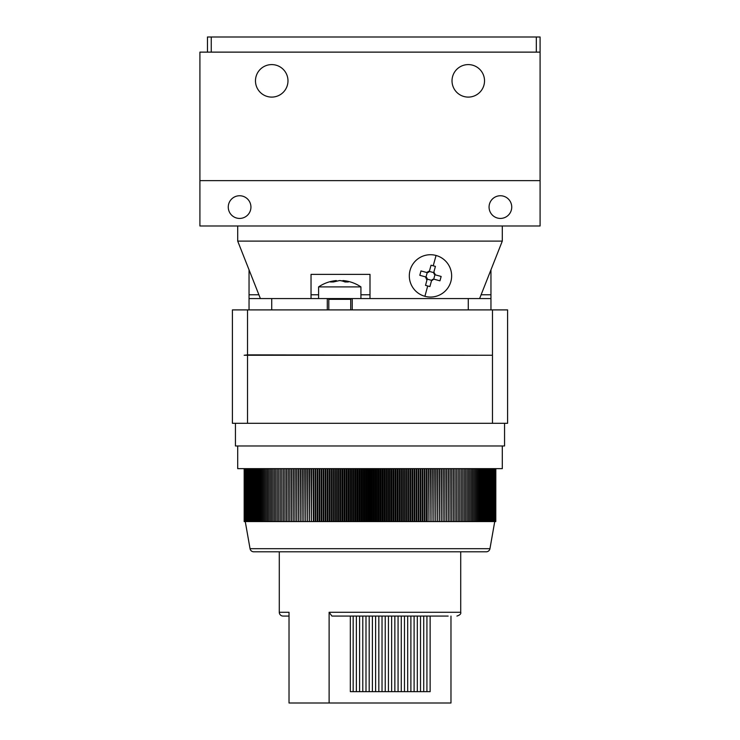 <?xml version="1.0" encoding="UTF-8"?>
<svg xmlns="http://www.w3.org/2000/svg" width="740" height="740" viewBox="0 0 740 740"><rect width="100%" height="100%" fill="white"/><g stroke="black" fill="none" stroke-linecap="round" stroke-linejoin="round"><path stroke-width="1.11" d="M468.272 97.097A16.252 16.252 0 0 1 452.02 80.845A16.252 16.252 0 0 1 468.272 64.593A16.252 16.252 0 0 1 484.524 80.845A16.252 16.252 0 0 1 468.272 97.097M271.728 97.097A16.252 16.252 0 0 1 255.476 80.845A16.252 16.252 0 0 1 271.728 64.593A16.252 16.252 0 0 1 287.98 80.845A16.252 16.252 0 0 1 271.728 97.097M500.407 195.749A11.341 11.341 0 0 0 489.066 207.089A11.341 11.341 0 0 0 500.407 218.429A11.341 11.341 0 0 0 511.738 207.089A11.341 11.341 0 0 0 500.407 195.749M239.594 195.749A11.341 11.341 0 0 0 228.262 207.089A11.341 11.341 0 0 0 239.594 218.429A11.341 11.341 0 0 0 250.934 207.089A11.341 11.341 0 0 0 239.594 195.749M199.911 52.124L540.089 52.124L540.089 37L540.089 225.987L199.911 225.987L199.911 52.124M199.911 180.634L540.089 180.634M211.251 52.124L211.251 37L207.468 37L207.468 52.124M211.251 37L536.315 37L536.315 52.124M540.089 37L536.315 37M237.707 225.987L237.707 241.111L502.293 241.111L502.293 225.987M260.387 298.562L237.707 241.111M370 298.562L370 274.374L311.031 274.374L311.031 298.562M502.293 241.111L479.613 298.562M481.102 294.779L490.953 294.779L490.953 269.832M249.047 269.832L249.047 294.779L258.898 294.779M490.953 309.903L490.953 294.779M249.047 309.903L249.047 294.779M249.047 298.562L490.953 298.562M352.231 298.562L352.231 309.903M327.293 309.903L327.293 298.562M424.899 296.305A21.164 21.164 0 0 1 410.062 270.304A21.164 21.164 0 0 1 436.054 255.467A21.164 21.164 0 0 1 450.891 281.468A21.164 21.164 0 0 1 424.899 296.305L427.711 285.992L429.912 286.556L431.466 280.858L433.723 279.183A2.266 2.266 0 0 0 431.67 280.358L427.174 279.137L425.537 285.363L427.711 285.992M434.25 279.267L439.958 280.83L441.151 276.455L435.453 274.892L433.862 272.107L435.416 266.4L431.041 265.207L429.487 270.914L426.703 272.496L420.995 270.942L419.802 275.317L425.5 276.871L426.934 280.257M430.07 285.964L429.912 286.556M434.019 271.506L433.779 272.635A2.266 2.266 0 0 0 434.954 274.688L433.723 279.183M430.884 265.808L431.041 265.207M431.466 280.858L431.67 280.358M435.453 274.892L434.954 274.688M429.487 270.914L429.283 271.404L433.779 272.635M426.703 272.496L427.23 272.579A2.266 2.266 0 0 0 429.283 271.404M425.5 276.871L426 277.075L427.23 272.579M427.174 279.137A2.266 2.266 0 0 0 426 277.075M360.926 286.898L318.598 286.898C323.963 283.3 329.874 281.191 336.33 280.571L330.419 281.959L333.407 281.959L339.558 280.553A37.731 24.901 90 0 1 344.951 281.959L348.364 281.959A37.731 24.901 -90 0 0 342.962 280.553L343.193 280.571C349.65 281.191 355.561 283.3 360.926 286.898L360.926 298.562M342.962 281.006L339.965 280.553A37.731 24.901 -90 0 0 339.762 280.571M342.962 281.228L342.962 280.553M245.264 521.571L250.046 548.682A3.783 3.783 0 0 0 253.774 551.809L486.226 551.809A3.783 3.783 0 0 0 489.954 548.682L494.736 521.571M283.068 616.068L289.026 616.068L283.068 616.068A3.783 3.783 0 0 1 279.285 612.285L279.285 551.809M504.56 423.299L504.56 445.97L235.44 445.97L235.44 423.299M502.293 445.97L502.293 468.651L237.707 468.651L237.707 445.97M279.285 612.285L289.026 612.285L289.026 703L329.115 703L329.115 612.285L460.715 612.285L460.715 551.809M450.975 616.068L450.975 703L329.115 703M247.53 309.903L232.416 309.903L232.416 423.299L247.53 423.299L247.53 355.256L492.47 355.256L492.47 423.299L507.585 423.299L507.585 309.903L247.53 309.903L247.53 354.876L492.47 355.256M247.53 354.876L244.172 355.256L247.53 355.256M492.47 423.299L247.53 423.299M244.172 468.651L244.172 521.571L244.209 468.651M244.283 468.651L244.209 521.571M244.394 468.651L244.283 521.571M244.552 468.651L244.394 521.571M244.746 468.651L244.552 521.571M244.977 468.651L244.746 521.571M245.236 468.651L244.977 521.571M245.55 468.651L245.236 521.571M245.893 468.651L245.55 521.571M246.272 468.651L245.893 521.571M246.688 468.651L246.272 521.571M247.151 468.651L246.688 521.571M247.641 468.651L247.641 521.571L247.151 521.571M248.168 468.651L248.168 521.571L247.641 521.571M248.742 468.651L248.742 521.571L248.168 521.571M249.343 468.651L249.343 521.571L248.742 521.571M249.99 468.651L249.99 521.571L249.343 521.571M250.666 468.651L250.666 521.571L249.99 521.571M251.378 468.651L251.378 521.571L250.666 521.571M252.136 468.651L252.136 521.571L251.378 521.571M252.923 468.651L252.923 521.571L252.136 521.571M253.746 468.651L253.746 521.571L252.923 521.571M254.597 468.651L254.597 521.571L253.746 521.571M255.494 468.651L255.494 521.571L254.597 521.571M256.419 468.651L256.419 521.571L255.494 521.571M257.381 468.651L257.381 521.571L256.419 521.571M258.38 468.651L258.38 521.571L257.381 521.571M259.416 468.651L259.416 521.571L258.38 521.571M260.48 468.651L260.48 521.571L259.416 521.571M261.572 468.651L261.572 521.571L260.48 521.571M262.709 468.651L262.709 521.571L261.572 521.571M263.875 468.651L263.875 521.571L262.709 521.571M265.068 468.651L265.068 521.571L263.875 521.571M266.298 468.651L266.298 521.571L265.068 521.571M267.556 468.651L267.556 521.571L266.298 521.571M268.842 468.651L268.842 521.571L267.556 521.571M270.165 468.651L270.165 521.571L268.842 521.571M271.515 468.651L271.515 521.571L270.165 521.571M272.903 468.651L272.903 521.571L271.515 521.571M274.318 468.651L274.318 521.571L272.903 521.571M275.752 468.651L275.752 521.571L274.318 521.571M277.223 468.651L277.223 521.571L275.752 521.571M278.721 468.651L278.721 521.571L277.223 521.571M280.247 468.651L280.247 521.571L278.721 521.571M281.801 468.651L281.801 521.571L280.247 521.571M284.928 468.651L284.928 521.571L283.355 521.571L283.383 468.651L283.355 521.571L281.801 521.571M284.983 468.651L284.928 521.571M286.537 468.651L286.537 521.571L284.983 521.571M286.621 468.651L286.537 521.571M288.165 468.651L288.165 521.571L286.621 521.571M288.276 468.651L288.165 521.571M289.821 468.651L289.821 521.571L288.276 521.571M289.96 468.651L289.821 521.571M291.505 468.651L291.505 521.571L289.96 521.571M291.662 468.651L291.505 521.571M293.207 468.651L293.207 521.571L291.662 521.571M293.392 468.651L293.207 521.571M294.936 468.651L294.936 521.571L293.392 521.571M295.149 468.651L294.936 521.571M296.685 468.651L296.685 521.571L295.149 521.571M296.925 468.651L296.685 521.571M298.461 468.651L298.461 521.571L296.925 521.571M298.729 468.651L298.461 521.571M300.246 468.651L300.246 521.571L298.729 521.571M300.542 468.651L300.246 521.571M302.068 468.651L302.068 521.571L300.542 521.571M302.392 468.651L302.068 521.571M303.9 468.651L303.9 521.571L302.392 521.571M304.251 468.651L303.9 521.571M305.759 468.651L305.759 521.571L304.251 521.571M306.129 468.651L305.759 521.571M307.637 468.651L307.637 521.571L306.129 521.571M308.034 468.651L307.637 521.571M309.524 468.651L309.524 521.571L308.034 521.571M309.958 468.651L309.524 521.571M311.438 468.651L311.438 521.571L309.958 521.571M311.892 468.651L311.438 521.571M313.371 468.651L313.371 521.571L311.892 521.571M313.853 468.651L313.853 521.571L313.371 521.571M315.323 468.651L315.323 521.571L313.853 521.571M315.823 468.651L315.823 521.571L315.323 521.571M317.284 468.651L317.284 521.571L315.823 521.571M317.821 468.651L317.821 521.571L317.284 521.571M319.264 468.651L319.264 521.571L317.821 521.571M319.819 468.651L319.819 521.571L319.264 521.571M321.262 468.651L321.262 521.571L319.819 521.571M321.845 468.651L321.845 521.571L321.262 521.571M323.278 468.651L323.278 521.571L321.845 521.571M323.88 468.651L323.88 521.571L323.278 521.571M325.304 468.651L325.304 521.571L323.88 521.571M325.933 468.651L325.933 521.571L325.304 521.571M327.339 468.651L327.339 521.571L325.933 521.571M327.996 468.651L327.996 521.571L327.339 521.571M329.393 468.651L329.393 521.571L327.996 521.571M330.068 468.651L330.068 521.571L329.393 521.571M331.455 468.651L331.455 521.571L330.068 521.571M332.158 468.651L332.158 521.571L331.455 521.571M333.527 468.651L333.527 521.571L332.158 521.571M334.258 468.651L334.258 521.571L333.527 521.571M335.618 468.651L335.618 521.571L334.258 521.571M336.376 468.651L336.376 521.571L335.618 521.571M337.718 468.651L337.718 521.571L336.376 521.571M338.495 468.651L338.495 521.571L337.718 521.571M339.827 468.651L339.827 521.571L338.495 521.571M340.622 468.651L340.622 521.571L339.827 521.571M341.945 468.651L341.945 521.571L340.622 521.571M342.768 468.651L342.768 521.571L341.945 521.571M344.063 468.651L344.063 521.571L342.768 521.571M344.914 468.651L344.914 521.571L344.063 521.571M346.2 468.651L346.2 521.571L344.914 521.571M347.069 468.651L347.069 521.571L346.2 521.571M348.337 468.651L348.337 521.571L347.069 521.571M349.234 468.651L349.234 521.571L348.337 521.571M350.492 468.651L350.492 521.571L349.234 521.571M351.398 468.651L351.398 521.571L350.492 521.571M352.638 468.651L352.638 521.571L351.398 521.571M353.572 468.651L353.572 521.571L352.638 521.571M354.802 468.651L354.802 521.571L353.572 521.571M355.755 468.651L355.755 521.571L354.802 521.571M356.957 468.651L356.957 521.571L355.755 521.571M357.938 468.651L357.938 521.571L356.957 521.571M359.131 468.651L359.131 521.571L357.938 521.571M360.13 468.651L360.13 521.571L359.131 521.571M361.296 468.651L361.296 521.571L360.13 521.571M362.322 468.651L362.322 521.571L361.296 521.571M363.47 468.651L363.47 521.571L362.322 521.571M364.515 468.651L364.515 521.571L363.47 521.571M365.643 468.651L365.643 521.571L364.515 521.571M366.707 468.651L366.707 521.571L365.643 521.571M367.826 468.651L367.826 521.571L366.707 521.571M368.899 468.651L368.899 521.571L367.826 521.571M370 468.651L370 521.571L368.899 521.571M371.101 468.651L371.101 521.571L370 521.571M372.174 468.651L372.174 521.571L371.101 521.571M373.293 468.651L373.293 521.571L372.174 521.571M374.357 468.651L374.357 521.571L373.293 521.571M375.485 468.651L375.485 521.571L374.357 521.571M376.531 468.651L376.531 521.571L375.485 521.571M377.678 468.651L377.678 521.571L376.531 521.571M378.704 468.651L378.704 521.571L377.678 521.571M379.87 468.651L379.87 521.571L378.704 521.571M380.869 468.651L380.869 521.571L379.87 521.571M382.062 468.651L382.062 521.571L380.869 521.571M383.043 468.651L383.043 521.571L382.062 521.571M384.245 468.651L384.245 521.571L383.043 521.571M385.198 468.651L385.198 521.571L384.245 521.571M386.428 468.651L386.428 521.571L385.198 521.571M387.362 468.651L387.362 521.571L386.428 521.571M388.602 468.651L388.602 521.571L387.362 521.571M389.508 468.651L389.508 521.571L388.602 521.571M390.766 468.651L390.766 521.571L389.508 521.571M391.664 468.651L391.664 521.571L390.766 521.571M392.931 468.651L392.931 521.571L391.664 521.571M393.8 468.651L393.8 521.571L392.931 521.571M395.086 468.651L395.086 521.571L393.8 521.571M395.937 468.651L395.937 521.571L395.086 521.571M397.232 468.651L397.232 521.571L395.937 521.571M398.055 468.651L398.055 521.571L397.232 521.571M399.378 468.651L399.378 521.571L398.055 521.571M400.174 468.651L400.174 521.571L399.378 521.571M401.506 468.651L401.506 521.571L400.174 521.571M402.282 468.651L402.282 521.571L401.506 521.571M403.624 468.651L403.624 521.571L402.282 521.571M404.382 468.651L404.382 521.571L403.624 521.571M405.742 468.651L405.742 521.571L404.382 521.571M406.473 468.651L406.473 521.571L405.742 521.571M407.842 468.651L407.842 521.571L406.473 521.571M408.545 468.651L408.545 521.571L407.842 521.571M409.932 468.651L409.932 521.571L408.545 521.571M410.608 468.651L410.608 521.571L409.932 521.571M412.004 468.651L412.004 521.571L410.608 521.571M412.661 468.651L412.661 521.571L412.004 521.571M414.067 468.651L414.067 521.571L412.661 521.571M414.696 468.651L414.696 521.571L414.067 521.571M416.121 468.651L416.121 521.571L414.696 521.571M416.722 468.651L416.722 521.571L416.121 521.571M418.156 468.651L418.156 521.571L416.722 521.571M418.738 468.651L418.738 521.571L418.156 521.571M420.181 468.651L420.181 521.571L418.738 521.571M420.736 468.651L420.736 521.571L420.181 521.571M422.179 468.651L422.179 521.571L420.736 521.571M422.716 468.651L422.716 521.571L422.179 521.571M424.177 468.651L424.177 521.571L422.716 521.571M424.677 468.651L424.677 521.571L424.177 521.571M426.148 468.651L426.148 521.571L424.677 521.571M426.629 468.651L426.629 521.571L426.148 521.571M428.108 468.651L428.108 521.571L426.629 521.571M428.562 468.651L428.108 521.571M430.042 468.651L430.042 521.571L428.562 521.571M430.477 468.651L430.042 521.571M431.966 468.651L431.966 521.571L430.477 521.571M432.364 468.651L431.966 521.571M433.871 468.651L433.871 521.571L432.364 521.571M434.241 468.651L433.871 521.571M435.749 468.651L435.749 521.571L434.241 521.571M436.101 468.651L435.749 521.571M437.608 468.651L437.608 521.571L436.101 521.571M437.932 468.651L437.608 521.571M439.458 468.651L439.458 521.571L437.932 521.571M439.754 468.651L439.458 521.571M441.271 468.651L441.271 521.571L439.754 521.571M441.539 468.651L441.271 521.571M443.075 468.651L443.075 521.571L441.539 521.571M443.315 468.651L443.075 521.571M444.851 468.651L444.851 521.571L443.315 521.571M445.064 468.651L444.851 521.571M446.608 468.651L446.608 521.571L445.064 521.571M446.793 468.651L446.608 521.571M448.338 468.651L448.338 521.571L446.793 521.571M448.496 468.651L448.338 521.571M450.04 468.651L450.04 521.571L448.496 521.571M450.179 468.651L450.04 521.571M451.724 468.651L451.724 521.571L450.179 521.571M451.835 468.651L451.724 521.571M453.38 468.651L453.38 521.571L451.835 521.571M453.463 468.651L453.38 521.571M455.017 468.651L455.017 521.571L453.463 521.571M455.072 468.651L455.017 521.571M458.199 468.651L458.199 521.571L456.617 521.571L456.645 468.651L456.617 521.571L455.072 521.571M459.753 468.651L459.753 521.571L458.199 521.571M461.279 468.651L461.279 521.571L459.753 521.571M462.778 468.651L462.778 521.571L461.279 521.571M464.248 468.651L464.248 521.571L462.778 521.571M465.682 468.651L465.682 521.571L464.248 521.571M467.097 468.651L467.097 521.571L465.682 521.571M468.485 468.651L468.485 521.571L467.097 521.571M469.835 468.651L469.835 521.571L468.485 521.571M471.158 468.651L471.158 521.571L469.835 521.571M472.444 468.651L472.444 521.571L471.158 521.571M473.702 468.651L473.702 521.571L472.444 521.571M474.932 468.651L474.932 521.571L473.702 521.571M476.125 468.651L476.125 521.571L474.932 521.571M477.291 468.651L477.291 521.571L476.125 521.571M478.429 468.651L478.429 521.571L477.291 521.571M479.52 468.651L479.52 521.571L478.429 521.571M480.584 468.651L480.584 521.571L479.52 521.571M481.62 468.651L481.62 521.571L480.584 521.571M482.619 468.651L482.619 521.571L481.62 521.571M483.581 468.651L483.581 521.571L482.619 521.571M484.506 468.651L484.506 521.571L483.581 521.571M485.403 468.651L485.403 521.571L484.506 521.571M486.254 468.651L486.254 521.571L485.403 521.571M487.077 468.651L487.077 521.571L486.254 521.571M487.863 468.651L487.863 521.571L487.077 521.571M488.622 468.651L488.622 521.571L487.863 521.571M489.334 468.651L489.334 521.571L488.622 521.571M490.01 468.651L490.01 521.571L489.334 521.571M490.657 468.651L490.657 521.571L490.01 521.571M491.258 468.651L491.258 521.571L490.657 521.571M491.832 468.651L491.832 521.571L491.258 521.571M492.359 468.651L492.359 521.571L491.832 521.571M492.849 468.651L492.849 521.571L492.359 521.571M493.312 468.651L492.849 521.571M493.728 468.651L493.312 521.571M494.107 468.651L493.728 521.571M494.45 468.651L494.107 521.571M494.764 468.651L494.45 521.571M495.023 468.651L494.764 521.571M495.254 468.651L495.023 521.571M495.449 468.651L495.254 521.571M495.606 468.651L495.449 521.571M495.717 468.651L495.606 521.571M495.791 468.651L495.791 521.571L495.828 468.651M430.134 616.068L430.134 691.66L350.335 691.66L350.335 616.068M448.153 616.068L331.936 616.068L329.115 612.285M353.165 616.068L353.165 691.66M426.925 691.66L426.925 616.068M356.365 616.068L356.365 691.66M423.724 691.66L423.724 616.068M359.575 616.068L359.575 691.66M420.514 691.66L420.514 616.068M362.785 616.068L362.785 691.66M417.305 691.66L417.305 616.068M365.995 616.068L365.995 691.66M414.104 691.66L414.104 616.068M369.195 616.068L369.195 691.66M410.894 691.66L410.894 616.068M372.405 616.068L372.405 691.66M407.685 691.66L407.685 616.068M375.615 616.068L375.615 691.66M404.475 691.66L404.475 616.068M378.825 616.068L378.825 691.66M401.274 691.66L401.274 616.068M382.025 616.068L382.025 691.66M398.065 691.66L398.065 616.068M385.235 616.068L385.235 691.66M394.855 691.66L394.855 616.068M388.445 616.068L388.445 691.66M391.645 691.66L391.645 616.068M311.031 294.779L318.598 294.779M360.926 294.779L370 294.779M468.272 298.562L468.272 309.903M271.728 298.562L271.728 309.903M433.242 265.771L436.054 255.467M350.723 309.903L350.723 299.321L328.8 299.321L328.042 298.562M250.046 548.682L489.954 548.682M492.47 354.876L492.47 309.903M350.723 299.321L351.482 298.562M328.8 309.903L328.8 299.321M318.598 298.562L318.598 286.898M460.715 612.285C461.242 613.765 459.984 615.033 456.932 616.068"/></g></svg>
